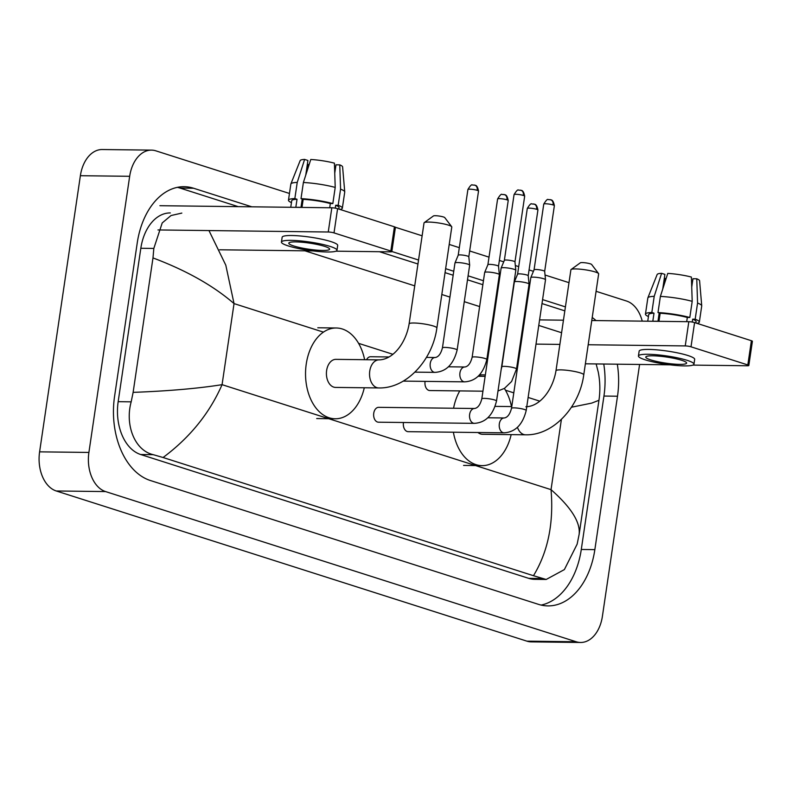 <?xml version="1.0" encoding="UTF-8"?>
<svg xmlns="http://www.w3.org/2000/svg" width="792" height="792" viewBox="0 0 792 792"><rect width="100%" height="100%" fill="white"/><g stroke="black" fill="none" stroke-linecap="round" stroke-linejoin="round"><path stroke-width="1.19" d="M159.905 205.702L331.828 207.781A4.128 0.614 8.4 0 1 337.59 208.672L334.016 232.898A4.128 0.614 -171.6 0 0 328.254 232.006L157.974 229.947M335.907 251.183L390.436 251.846A4.128 0.614 -171.6 0 0 391.832 251.599A4.128 0.614 -171.6 0 0 390.832 251.024L394.416 226.809L337.59 208.672M394.416 226.809A4.128 0.614 8.4 0 1 395.416 227.373L391.832 251.599M390.832 251.024L334.016 232.898M313.078 250.915L219.631 249.787M324.611 246.361A20.632 3.069 -171.6 0 0 302.267 242.253A20.632 3.069 -171.6 0 0 288.793 243.154A20.632 3.069 -171.6 0 0 293.802 245.985A20.632 3.069 -171.6 0 0 316.147 250.094A20.632 3.069 -171.6 0 0 329.62 249.183A20.632 3.069 -171.6 0 0 324.611 246.361M300.98 207.365L302.217 199.03M305.742 175.171L307.91 160.469L304.613 159.41L297.228 182.417L294.842 198.574L297.02 199.267A23.938 3.564 -171.6 0 0 291.733 200.693L290.753 207.286M338.877 209.088L339.085 207.682A23.938 3.564 -171.6 0 0 335.689 205.257L338.184 205.286L340.57 189.139L339.768 164.865L335.986 164.815L334.749 173.181M335.263 208.138L335.689 205.257M336.966 250.272L337.689 245.431A28.067 4.178 -171.6 0 0 330.878 241.58A28.067 4.178 -171.6 0 0 300.485 235.996A28.067 4.178 -171.6 0 0 282.16 237.234L281.447 242.075A28.067 4.178 -171.6 0 0 288.258 245.916A28.067 4.178 -171.6 0 0 318.651 251.51A28.067 4.178 -171.6 0 0 336.966 250.272A28.067 4.178 -171.6 0 0 330.155 246.431A28.067 4.178 -171.6 0 0 299.762 240.837A28.067 4.178 -171.6 0 0 281.447 242.075M294.842 198.574A27.235 4.059 -171.6 0 0 288.466 200.208A27.235 4.059 -171.6 0 0 291.446 202.603M339.946 209.425A27.235 4.059 -171.6 0 0 342.352 208.167A27.235 4.059 -171.6 0 0 338.184 205.286M297.228 182.417A27.235 4.059 -171.6 0 0 290.882 183.922A27.235 4.059 -171.6 0 0 290.852 184.061L288.466 200.208M342.352 208.167L344.738 192.02A27.235 4.059 -171.6 0 0 344.738 191.872A27.235 4.059 -171.6 0 0 340.57 189.139M304.613 159.41A21.463 3.198 -171.6 0 0 300.168 160.568L290.882 183.922M309.167 164.489L308.326 164.479L306.494 170.042M344.738 191.872L342.599 166.835A21.463 3.198 -171.6 0 0 339.768 164.865M334.6 168.736L334.828 167.161A16.503 2.455 -171.6 0 0 335.65 167.082M335.214 187.427A27.235 4.059 -171.6 0 0 303.385 182.497L310.771 159.489A21.463 3.198 -171.6 0 1 334.412 163.152L335.214 187.427L332.828 203.574L330.333 203.544L329.71 207.761M330.333 203.544A23.938 3.564 -171.6 0 0 303.178 199.337L301.01 198.644L303.385 182.497M297.02 199.267L295.822 207.336A23.938 3.564 -171.6 0 1 301.99 207.415L303.178 199.337M332.828 203.574A27.235 4.059 -171.6 0 0 301.01 198.644M424.225 222.641L433.462 215.939A5.782 0.861 8.4 0 1 437.56 215.85A5.782 0.861 8.4 0 1 443.411 216.959A5.782 0.861 8.4 0 1 444.767 217.612L451.678 226.7A14.028 2.089 -171.6 0 0 448.381 225.106A14.028 2.089 -171.6 0 0 434.184 222.413A14.028 2.089 -171.6 0 0 424.225 222.641A14.028 2.089 -171.6 0 0 424.027 222.928L409.118 323.859A14.028 2.089 8.4 0 1 418.275 323.245A14.028 2.089 8.4 0 1 433.471 326.037A14.028 2.089 8.4 0 1 436.877 327.957L451.787 227.027A14.028 2.089 -171.6 0 0 451.678 226.7M409.118 323.859C405.95 343.174 393.05 359.657 379.041 359.875L335.907 359.36A14.028 9.336 90.7 0 0 326.631 370.478A14.028 9.336 90.7 0 0 335.57 387.417L378.705 387.941C406.454 388.793 432.66 360.043 436.877 327.957M364.29 387.763A45.392 30.195 -89.3 0 1 335.194 418.78A45.392 30.195 -89.3 0 1 306.257 363.983A45.392 30.195 -89.3 0 1 336.283 327.997A45.392 30.195 -89.3 0 1 364.627 359.707M571.091 269.508L580.338 262.805A5.782 0.861 8.4 0 1 584.437 262.716A5.782 0.861 8.4 0 1 590.278 263.825A5.782 0.861 8.4 0 1 591.634 264.478L598.544 273.557A14.028 2.089 -171.6 0 0 595.247 271.973A14.028 2.089 -171.6 0 0 581.051 269.27A14.028 2.089 -171.6 0 0 571.091 269.508A14.028 2.089 -171.6 0 0 570.893 269.795L555.984 370.725A14.028 2.089 8.4 0 1 565.151 370.112A14.028 2.089 8.4 0 1 580.348 372.903A14.028 2.089 8.4 0 1 583.753 374.824L598.653 273.893A14.028 2.089 -171.6 0 0 598.544 273.557M477.982 432.511A14.028 9.336 90.7 0 0 482.437 434.283L525.571 434.808C553.321 435.659 579.526 406.91 583.753 374.824M511.157 434.63A45.392 30.195 -89.3 0 1 482.061 465.647A45.392 30.195 -89.3 0 1 453.39 432.214M453.568 408.246A45.392 30.195 -89.3 0 1 459.766 390.911M479.318 375.18A45.392 30.195 -89.3 0 1 483.16 374.863A45.392 30.195 -89.3 0 1 485.338 375.002M504.365 388.436A45.392 30.195 -89.3 0 1 511.493 406.573M373.745 413.226A7.425 4.94 90.7 0 0 378.487 422.195L474.368 423.354A7.425 4.94 90.7 0 1 473.685 423.274A7.425 4.94 90.7 0 1 469.636 414.384A7.425 4.94 90.7 0 1 474.547 408.494L378.665 407.335A7.425 4.94 90.7 0 0 373.745 413.226M520.136 190.159A5.366 3.92 107.7 0 1 520.997 190.288A5.366 3.92 107.7 0 1 523.373 195.456A5.366 0.802 8.4 0 0 517.562 194.386A5.366 0.802 8.4 0 0 514.058 194.614L504.356 260.33A5.366 0.802 8.4 0 1 504.365 260.311L501.128 268.072A7.425 1.109 8.4 0 1 501.128 268.072A7.425 1.109 8.4 0 1 503.643 267.666A7.425 1.109 8.4 0 1 514.018 269.27A7.425 1.109 8.4 0 1 515.82 270.24A7.425 1.109 8.4 0 1 515.82 270.29L496.515 401.009C492.961 415.216 485.575 422.671 474.368 423.354M504.365 260.311A5.366 0.802 8.4 0 1 506.177 260.014A5.366 0.802 8.4 0 1 513.662 261.172A5.366 0.802 8.4 0 1 514.968 261.885A5.366 0.802 8.4 0 1 514.968 261.914L515.82 270.24M403.475 422.492A7.425 4.94 90.7 0 0 403.445 422.7A7.425 4.94 90.7 0 0 408.177 431.67L504.058 432.828A7.425 4.94 90.7 0 1 503.385 432.749A7.425 4.94 90.7 0 1 499.326 423.859A7.425 4.94 90.7 0 1 504.237 417.968L487.892 417.77M526.205 410.484A7.425 1.109 8.4 0 0 524.7 409.563A7.425 1.109 8.4 0 0 524.403 409.464A7.425 1.109 8.4 0 0 516.364 407.989A7.425 1.109 8.4 0 0 511.513 408.316L530.818 277.596A7.425 1.109 8.4 0 1 530.828 277.556A7.425 1.109 8.4 0 1 533.343 277.141A7.425 1.109 8.4 0 1 543.708 278.744A7.425 1.109 8.4 0 1 545.51 279.725A7.425 1.109 8.4 0 1 545.51 279.764L526.205 410.484C522.661 424.69 515.275 432.145 504.058 432.828M549.836 199.633A5.366 3.92 107.7 0 1 550.688 199.772A5.366 3.92 107.7 0 1 553.063 204.93A5.366 0.802 8.4 0 0 547.252 203.861A5.366 0.802 8.4 0 0 543.758 204.098L534.056 269.805A5.366 0.802 8.4 0 1 534.056 269.795A5.366 0.802 8.4 0 1 535.867 269.488A5.366 0.802 8.4 0 1 543.361 270.656A5.366 0.802 8.4 0 1 544.668 271.359A5.366 0.802 8.4 0 1 544.668 271.389M442.441 347.856L454.964 263.003A7.425 1.109 8.4 0 1 454.984 262.964A7.425 1.109 8.4 0 1 457.489 262.548A7.425 1.109 8.4 0 1 467.864 264.152A7.425 1.109 8.4 0 1 469.666 265.132A7.425 1.109 8.4 0 1 469.666 265.172L457.132 350.034C453.578 364.241 446.203 371.686 434.986 372.379A7.425 4.94 90.7 0 1 434.313 372.299A7.425 4.94 90.7 0 1 430.254 363.409A7.425 4.94 90.7 0 1 435.164 357.519C438.441 357.043 440.867 353.826 442.441 347.856A7.425 1.109 8.4 0 1 447.282 347.54A7.425 1.109 8.4 0 1 455.331 349.015A7.425 1.109 8.4 0 1 455.628 349.114A7.425 1.109 8.4 0 1 457.132 350.034M473.992 185.041A5.366 3.92 107.7 0 1 474.844 185.18A5.366 3.92 107.7 0 1 477.22 190.337A5.366 0.802 8.4 0 0 471.408 189.268A5.366 0.802 8.4 0 0 467.904 189.506L458.202 255.212A5.366 0.802 8.4 0 1 458.212 255.202A5.366 0.802 8.4 0 1 460.023 254.895A5.366 0.802 8.4 0 1 467.518 256.063A5.366 0.802 8.4 0 1 468.815 256.766A5.366 0.802 8.4 0 1 468.815 256.796M388.941 356.964L370.587 356.737A7.425 4.94 90.7 0 0 366.567 359.726M472.131 357.34L484.664 272.478A7.425 1.109 8.4 0 1 484.674 272.438A7.425 1.109 8.4 0 1 487.189 272.022A7.425 1.109 8.4 0 1 497.554 273.626A7.425 1.109 8.4 0 1 499.366 274.606A7.425 1.109 8.4 0 1 499.366 274.646L486.832 359.509C483.278 373.715 475.893 381.16 464.686 381.853A7.425 4.94 90.7 0 1 464.003 381.774A7.425 4.94 90.7 0 1 459.944 372.883A7.425 4.94 90.7 0 1 464.864 366.993C468.141 366.518 470.567 363.3 472.131 357.34A7.425 1.109 8.4 0 1 476.982 357.014A7.425 1.109 8.4 0 1 485.031 358.489A7.425 1.109 8.4 0 1 485.318 358.588A7.425 1.109 8.4 0 1 486.832 359.509M487.902 264.706A5.366 0.802 8.4 0 1 487.902 264.677A5.366 0.802 8.4 0 1 489.723 264.38A5.366 0.802 8.4 0 1 497.208 265.538A5.366 0.802 8.4 0 1 498.514 266.241A5.366 0.802 8.4 0 1 498.514 266.27L499.366 274.606M425.096 381.368A7.425 4.94 90.7 0 0 425.066 381.576A7.425 4.94 90.7 0 0 429.799 390.545L482.942 391.189M516.523 368.983A7.425 1.109 8.4 0 0 515.018 368.062A7.425 1.109 8.4 0 0 514.721 367.963A7.425 1.109 8.4 0 0 506.672 366.488A7.425 1.109 8.4 0 0 501.831 366.815L514.354 281.952A7.425 1.109 8.4 0 1 514.374 281.912A7.425 1.109 8.4 0 1 516.879 281.497A7.425 1.109 8.4 0 1 527.254 283.1A7.425 1.109 8.4 0 1 529.056 284.08A7.425 1.109 8.4 0 1 529.056 284.12L516.523 368.983L511.612 381.477L504.494 388.357L497.99 390.981M533.382 203.99A5.366 3.92 107.7 0 1 534.234 204.128A5.366 3.92 107.7 0 1 536.61 209.286A5.366 0.802 8.4 0 0 530.798 208.217A5.366 0.802 8.4 0 0 527.294 208.454L517.592 274.161A5.366 0.802 8.4 0 1 517.602 274.151A5.366 0.802 8.4 0 1 519.413 273.854A5.366 0.802 8.4 0 1 526.908 275.012A5.366 0.802 8.4 0 1 528.205 275.715A5.366 0.802 8.4 0 1 528.205 275.745M523.799 319.701L524.591 319.711M539.59 319.889L563.449 320.186M591.773 320.522L688.822 321.7A4.128 0.614 8.4 0 1 694.584 322.591L691 346.817A4.128 0.614 -171.6 0 0 685.238 345.916L588.189 344.748M692.891 365.102L747.42 365.765A4.128 0.614 -171.6 0 0 748.826 365.508A4.128 0.614 -171.6 0 0 747.826 364.944L751.4 340.718L694.584 322.591M751.4 340.718A4.128 0.614 8.4 0 1 752.4 341.283L748.826 365.508M747.826 364.944L691 346.817M559.875 344.401L536.006 344.114M521.017 343.936L520.225 343.926M670.062 364.825L585.377 363.805M681.605 360.271A20.632 3.069 -171.6 0 0 659.251 356.162A20.632 3.069 -171.6 0 0 645.787 357.073A20.632 3.069 -171.6 0 0 650.786 359.905A20.632 3.069 -171.6 0 0 673.141 364.013A20.632 3.069 -171.6 0 0 686.605 363.102A20.632 3.069 -171.6 0 0 681.605 360.271M657.974 321.275L659.201 312.949M662.726 289.09L664.894 274.378L661.597 273.329L654.212 296.337L651.826 312.484L654.004 313.177A23.938 3.564 -171.6 0 0 648.717 314.602L647.747 321.196M695.871 322.997L696.079 321.602A23.938 3.564 -171.6 0 0 692.683 319.166L695.178 319.196L697.564 303.049L696.762 278.774L692.97 278.725L691.733 287.1M692.258 322.047L692.683 319.166M693.96 364.191L694.673 359.34A28.067 4.178 -171.6 0 0 687.862 355.499A28.067 4.178 -171.6 0 0 657.469 349.906A28.067 4.178 -171.6 0 0 639.154 351.143L638.431 355.984A28.067 4.178 -171.6 0 0 645.242 359.835A28.067 4.178 -171.6 0 0 675.635 365.419A28.067 4.178 -171.6 0 0 693.96 364.191A28.067 4.178 -171.6 0 0 687.149 360.34A28.067 4.178 -171.6 0 0 656.756 354.757A28.067 4.178 -171.6 0 0 638.431 355.984M651.826 312.484A27.235 4.059 -171.6 0 0 645.45 314.127A27.235 4.059 -171.6 0 0 648.43 316.523M696.93 323.334A27.235 4.059 -171.6 0 0 699.346 322.077A27.235 4.059 -171.6 0 0 695.178 319.196M654.212 296.337A27.235 4.059 -171.6 0 0 647.876 297.832A27.235 4.059 -171.6 0 0 647.836 297.97L645.45 314.127M699.346 322.077L701.722 305.93A27.235 4.059 -171.6 0 0 701.732 305.791A27.235 4.059 -171.6 0 0 697.564 303.049M661.597 273.329A21.463 3.198 -171.6 0 0 657.162 274.487L647.876 297.832M666.151 278.408L665.32 278.398L663.478 283.952M701.732 305.791L699.593 280.754A21.463 3.198 -171.6 0 0 696.762 278.774M691.584 282.645L691.822 281.081A16.503 2.455 -171.6 0 0 692.634 281.002M692.198 301.336A27.235 4.059 -171.6 0 0 660.379 296.406L667.765 273.398A21.463 3.198 -171.6 0 1 691.396 277.061L692.198 301.336L689.812 317.493L687.317 317.463L686.694 321.671M687.317 317.463A23.938 3.564 -171.6 0 0 660.162 313.256L657.994 312.563L660.379 296.406M654.004 313.177L652.806 321.255A23.938 3.564 -171.6 0 1 658.974 321.324L660.162 313.256M689.812 317.493A27.235 4.059 -171.6 0 0 657.994 312.563M639.589 364.459L602.405 616.295A33.017 21.958 -89.3 0 1 580.566 642.47L531.264 641.876A33.017 21.958 -89.3 0 1 526.898 641.154L56.272 490.981A33.017 21.958 -89.3 0 1 39.6 451.846L80.378 175.705A33.017 21.958 -89.3 0 1 102.218 149.53L151.51 150.124A33.017 21.958 -89.3 0 1 155.885 150.846L289.456 193.466M580.566 642.47A33.017 21.958 -89.3 0 1 576.19 641.758L105.564 491.575A33.017 21.958 -89.3 0 1 88.902 452.44L129.67 176.299A33.017 21.958 -89.3 0 1 151.51 150.124M596.079 291.308L626.512 301.019A33.017 21.958 -89.3 0 1 642.233 321.136M395.376 227.264L422.126 235.798M449.212 244.441L459.32 247.668M469.676 250.975L489.01 257.143M499.376 260.449L503.722 261.835M515.344 265.548L518.711 266.617M529.066 269.923L533.422 271.319M545.035 275.022L568.993 282.665M251.806 206.811L193.585 188.239A70.983 47.223 90.7 0 0 184.18 186.694A70.983 47.223 90.7 0 0 137.234 242.966L114.573 396.376A70.983 47.223 90.7 0 0 150.421 480.526L538.491 604.355A70.983 47.223 90.7 0 0 547.896 605.9A70.983 47.223 90.7 0 0 594.851 549.628L617.503 396.218A70.983 47.223 90.7 0 0 617.314 364.191M565.419 306.89L542.579 299.604M528.244 295.03L527.482 294.782M498.544 285.546L497.782 285.308M483.447 280.734L468.092 275.834M453.747 271.26L445.639 268.666M418.542 260.023L391.852 251.5M596.029 320.572A70.983 47.223 90.7 0 0 592.218 317.483M541.124 605.078A70.983 47.223 90.7 0 0 581.288 549.47L603.94 396.059A70.983 47.223 90.7 0 0 603.761 364.023M238.244 206.653L180.022 188.07A70.983 47.223 90.7 0 0 177.398 187.348M564.825 310.86L541.995 303.574M527.65 299L526.898 298.762M497.96 289.525L497.198 289.278M482.853 284.704L467.508 279.804M453.163 275.23L445.045 272.646M417.958 263.993L379.467 251.717M170.31 212.939A44.57 29.65 90.7 0 0 140.827 248.272L118.166 401.683A44.57 29.65 90.7 0 0 140.679 454.519L528.749 578.358A44.57 29.65 90.7 0 0 534.649 579.328L546.183 579.467L533.471 575.705C547.995 551.816 553.846 523.126 551.034 489.644C571.359 507.563 580.714 522.581 579.091 534.669M208.959 230.561L225.799 265.181L234.036 303.593C213.315 285.665 186.298 270.438 152.985 257.925L153.826 248.431L162.212 222.938L171.013 215.543L181.833 213.088M304.9 250.816L414.731 285.863M441.817 294.505L449.935 297.089M464.28 301.673L479.625 306.573M493.97 311.147L494.733 311.385M523.67 320.621L524.423 320.859M538.768 325.443L561.597 332.729M596.138 363.934L598.267 372.141C600.108 381.576 600.336 390.971 598.95 400.297L591.673 403.118L571.448 407.227M598.95 400.297L579.19 534.115L577.14 544.154L564.379 569.587L546.183 579.467M152.985 257.925L133.125 392.367C168.359 391.05 198.01 388.486 222.067 384.665C209.553 413.266 189.892 437.55 163.073 457.509L533.471 575.705M163.073 457.509L153.252 454.677C134.62 450.43 124.829 424.898 131.175 401.841L133.125 392.367M328.254 232.006L331.828 207.781M379.041 359.875A14.028 9.336 90.7 0 0 369.765 371.002A14.028 9.336 90.7 0 0 376.843 387.635A14.028 9.336 90.7 0 0 378.705 387.941M517.463 427.373A14.028 9.336 90.7 0 0 523.72 434.501A14.028 9.336 90.7 0 0 525.571 434.808M474.547 408.494C477.823 408.019 480.249 404.801 481.813 398.841A7.425 1.109 8.4 0 1 486.664 398.515A7.425 1.109 8.4 0 1 494.713 399.99A7.425 1.109 8.4 0 1 495 400.089A7.425 1.109 8.4 0 1 496.515 401.009M523.373 195.456A5.366 0.802 8.4 0 1 524.67 196.188L514.968 261.895M553.063 204.93A5.366 0.802 8.4 0 1 554.37 205.663L544.668 271.369L545.51 279.725M477.22 190.337A5.366 0.802 8.4 0 1 478.526 191.07L468.815 256.776L469.666 265.132M503.682 194.515A5.366 3.92 107.7 0 1 504.544 194.654L502.069 194.466C501.395 193.674 499.91 195.179 497.604 198.98A5.366 0.802 8.4 0 1 501.108 198.743A5.366 0.802 8.4 0 1 506.92 199.812A5.366 0.802 8.4 0 1 508.216 200.544L498.514 266.26M508.216 200.544C506.732 193 504.148 195.258 504.544 194.654A5.366 3.92 107.7 0 1 506.92 199.812M536.61 209.286A5.366 0.802 8.4 0 1 537.917 210.019L528.214 275.735L529.056 284.08M685.238 345.916L688.822 321.7M323.433 332.125L234.036 303.593L222.067 384.665L551.034 489.644L561.409 419.364M539.698 401.138L528.135 397.445M513.79 392.862L505.445 390.199M392.832 354.272L358.578 343.342M576.19 641.758L526.898 641.154M129.67 176.299L80.378 175.705M88.902 452.44L39.6 451.846M105.564 491.575L56.272 490.981M581.288 549.47L594.851 549.628M180.022 188.07L193.585 188.239M603.94 396.059L617.503 396.218M140.827 248.272L153.826 248.431M528.749 578.358L541.322 578.507M140.679 454.519L153.252 454.677M118.166 401.683L131.175 401.841M335.194 418.78L316.701 418.552M336.283 327.997L317.8 327.769M555.984 370.725C552.816 390.04 539.916 406.524 525.908 406.742M482.061 465.647L463.567 465.419M483.16 374.863L479.665 374.814M495.198 406.375L511.771 406.573M514.058 194.614C516.364 190.822 517.849 189.318 518.522 190.1L520.997 190.288C520.611 190.892 523.195 188.645 524.67 196.188M481.813 398.841L501.118 268.112M543.758 204.098C546.064 200.297 547.549 198.792 548.222 199.584L550.688 199.772C550.301 200.366 552.885 198.119 554.37 205.663M534.056 269.795L530.828 277.556M511.513 408.316C509.939 414.275 507.523 417.493 504.237 417.968M467.904 189.506C470.21 185.704 471.705 184.199 472.369 184.991L474.844 185.18C474.457 185.774 477.041 183.526 478.526 191.07M414.919 372.131L434.986 372.379M458.212 255.202L454.984 262.964M426.433 357.41L435.164 357.519M403.247 381.11L464.686 381.853M497.604 198.98L487.902 264.686L484.674 272.438M448.519 366.795L464.864 366.993M527.294 208.454C529.601 204.653 531.095 203.148 531.759 203.94L534.234 204.128C533.848 204.732 536.432 202.475 537.917 210.019M501.831 366.815L501.168 369.517M517.602 274.151L514.374 281.912M478.21 376.269L485.14 376.358"/></g></svg>
